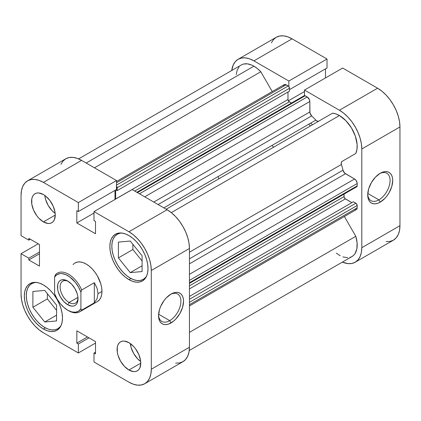 <?xml version="1.0" encoding="UTF-8"?>
<svg xmlns="http://www.w3.org/2000/svg" width="421" height="421" viewBox="0 0 421 421"><rect width="100%" height="100%" fill="white"/><g stroke="black" fill="none" stroke-linecap="round" stroke-linejoin="round"><path stroke-width="0.63" d="M378.9 199.864A15.814 9.13 120 0 0 390.078 180.867A15.814 9.13 120 0 0 379.537 173.694A15.814 9.13 -60 0 1 386.81 173.257A15.814 9.13 -60 0 1 389.23 185.929A15.814 9.13 -60 0 1 378.9 199.864L367.78 193.444L378.9 199.864A15.814 9.13 -60 0 1 370.99 200.649A15.814 9.13 -60 0 1 367.733 194.139A15.814 9.13 120 0 0 378.9 199.864L380.216 202.143L378.9 199.864M380.216 173.278A17.677 10.204 -60 0 1 392.714 180.498A17.677 10.204 -60 0 1 380.216 202.143L384.999 198.286L387.157 195.702L389.051 192.818L391.762 186.571L392.714 180.498L392.472 177.82L391.762 175.525L390.609 173.694L389.051 172.405L387.157 171.705L384.999 171.621L382.652 172.152L380.216 173.278L375.432 177.141L371.38 182.609L368.67 188.855L367.717 194.928L367.959 197.607L368.67 199.901L369.822 201.733L371.38 203.022L373.274 203.722L375.432 203.806L377.779 203.275L380.216 202.143A17.677 10.204 -60 0 1 367.717 194.928A17.677 10.204 -60 0 1 380.216 173.284A17.677 10.204 -60 0 1 380.216 173.278M312.45 124.784A59.54 34.375 -120 0 0 310.756 123.064A59.54 34.375 -120 0 1 312.45 124.784M308.782 124.206A59.54 34.375 60 0 1 310.477 125.926A59.54 34.375 -120 0 0 308.782 124.206M342.641 68.034L304.488 90.062L339.431 110.234L377.584 88.21L342.641 68.034L304.488 90.062L339.431 110.234L343.794 113.249L347.988 117.143L351.856 121.764L355.245 126.931L358.029 132.452L360.092 138.109L361.365 143.687L361.797 148.976L361.797 247.722L361.365 252.511L360.092 256.621L358.029 259.894L355.245 262.199L351.856 263.457L347.988 263.609L342.378 262.109A31.628 18.261 60 0 0 355.245 262.199A31.628 18.261 60 0 0 361.797 247.722L361.797 148.976L399.95 126.947L399.518 121.658L398.245 116.08L396.182 110.423L393.398 104.903L390.009 99.735L386.141 95.114L381.947 91.225L377.584 88.21L342.641 68.034M238.102 59.298A31.628 18.261 60 0 1 253.916 60.866L292.069 38.837L253.916 60.866L288.859 81.037L327.012 59.008L327.012 67.976L289.501 89.631L327.012 67.976L327.012 59.008L292.069 38.837A31.628 18.261 -120 0 0 276.255 37.269L238.102 59.298A31.628 18.261 60 0 0 231.745 70.486L233.255 64.876L235.318 61.603L238.102 59.298L241.491 58.04L245.359 57.888L249.553 58.84L253.916 60.866L288.859 81.037L288.859 86.568L288.859 81.037L327.012 59.008L292.069 38.837L287.706 36.811L283.512 35.859L279.644 36.017L276.255 37.269L273.471 39.579L271.408 42.847M304.488 95.593L304.488 90.062L304.488 95.593M325.486 77.938L325.486 68.855L325.486 77.938M386.141 241.58L390.009 241.428L393.398 240.17L396.182 237.865L398.245 234.592L399.518 230.482L399.95 225.693L399.95 126.947L399.95 225.693L361.797 247.722L399.95 225.693A31.628 18.261 -120 0 1 393.398 240.17L355.245 262.199M377.584 88.21L339.431 110.234A31.628 18.261 60 0 1 361.797 148.976L399.95 126.947A31.628 18.261 -120 0 0 377.584 88.21M304.488 91.52L288.374 100.824L304.488 91.52M61.145 325.333A26.049 15.04 60 0 1 57.756 328.764A26.049 15.04 60 0 1 44.731 327.475A26.049 15.04 60 0 1 27.712 304.52A26.049 15.04 60 0 1 31.707 283.649A26.049 15.04 60 0 1 36.374 282.428L34.501 282.612L31.707 283.649L29.417 285.549L27.712 288.243L26.665 291.627L26.312 295.574L26.665 299.926L27.712 304.52L29.417 309.182L31.707 313.724L34.501 317.981L37.685 321.786L41.137 324.991L44.731 327.475L48.326 329.143L51.778 329.927L54.962 329.796L57.756 328.764L60.045 326.864L61.145 325.333M146.661 275.96A26.049 15.04 60 0 1 143.272 279.391A26.049 15.04 60 0 1 130.247 278.102A26.049 15.04 60 0 1 113.228 255.147A26.049 15.04 60 0 1 117.222 234.276A26.049 15.04 60 0 1 121.89 233.055L120.017 233.239L117.222 234.276L114.933 236.176L113.228 238.87L112.181 242.254L111.828 246.201L112.181 250.553L113.228 255.147L114.933 259.81L117.222 264.351L120.017 268.609L123.2 272.413L126.653 275.618L130.247 278.102L133.841 279.765L137.293 280.549L140.477 280.423L143.272 279.391L145.561 277.492L146.661 275.96M44.815 195.449A16.745 9.667 -120 0 0 55.172 213.394L52.041 210.642L48.199 205.459L45.631 199.543L44.815 195.449M43.416 221.893A16.745 9.667 60 0 1 32.475 207.137A16.745 9.667 60 0 1 35.043 193.718A16.745 9.667 60 0 1 43.416 194.549L38.885 192.971L36.837 193.055L35.043 193.718L33.569 194.939L32.475 196.67L31.801 198.849L31.801 204.185L33.569 210.132L36.837 215.789L38.885 218.236L43.416 221.893L47.947 223.467L49.994 223.388L51.788 222.725L53.262 221.499L54.356 219.767L55.256 215.057L43.416 221.893L55.256 215.057L55.03 212.258L53.262 206.311L49.994 200.649L45.726 196.144L43.416 194.549A16.745 9.667 60 0 1 54.356 209.305A16.745 9.667 60 0 1 51.788 222.725A16.745 9.667 60 0 1 43.416 221.893M130.331 343.568A16.745 9.667 -120 0 0 140.688 361.513L137.556 358.76L133.715 353.577L131.147 347.657L130.331 343.568M128.931 370.012A16.745 9.667 60 0 1 117.991 355.256A16.745 9.667 60 0 1 120.559 341.836A16.745 9.667 60 0 1 128.931 342.668L124.4 341.089L122.353 341.173L120.559 341.836L119.085 343.057L117.991 344.788L117.317 346.967L117.317 352.298L117.991 355.256L120.559 361.171L124.4 366.354L128.931 370.012L133.462 371.585L135.509 371.506L137.304 370.838L138.777 369.617L139.872 367.886L140.772 363.176L128.931 370.012L140.772 363.176L140.546 360.376L138.777 354.424L135.509 348.767L133.462 346.32L128.931 342.668A16.745 9.667 60 0 1 139.872 357.424A16.745 9.667 60 0 1 137.304 370.838A16.745 9.667 60 0 1 128.931 370.012M158.549 314.908A15.814 9.13 120 0 0 169.716 320.639L171.031 322.918A17.677 10.204 -60 0 1 158.533 315.703A17.677 10.204 -60 0 1 171.031 294.053L166.248 297.91L164.09 300.494L160.638 306.467L159.485 309.63L158.533 315.703L158.775 318.376L159.485 320.676L160.638 322.502L162.196 323.791L164.09 324.491L166.248 324.58L168.595 324.049L173.468 321.234L175.815 319.055L179.867 313.587L182.577 307.341L183.53 301.268L183.288 298.589L182.577 296.295L181.425 294.468L179.867 293.179L177.972 292.474L175.815 292.39L173.468 292.921L171.031 294.053A17.677 10.204 -60 0 1 183.53 301.268A17.677 10.204 -60 0 1 171.031 322.918L169.716 320.639A15.814 9.13 -60 0 1 161.806 321.423A15.814 9.13 -60 0 1 158.549 314.908M158.596 314.219L169.716 320.639L158.596 314.219M43.416 328.996A26.981 15.577 60 0 1 25.792 305.22A26.981 15.577 60 0 1 29.928 283.601A26.981 15.577 60 0 1 43.416 284.938L39.695 283.212L36.117 282.402L32.817 282.533L29.928 283.601L27.554 285.57L25.792 288.359L24.707 291.869L24.339 295.952L24.707 300.462L25.792 305.22L27.554 310.045L29.928 314.755L32.817 319.16L36.117 323.102L39.695 326.422L43.416 328.996L47.136 330.722L50.715 331.532L54.014 331.401L56.903 330.332L59.277 328.364L61.04 325.57L62.124 322.065L62.492 317.981L62.124 313.471L61.04 308.714L59.277 303.883L56.903 299.178L54.014 294.768L50.715 290.832L47.136 287.511L43.416 284.938A26.981 15.577 60 0 1 61.04 308.714A26.981 15.577 60 0 1 56.903 330.332A26.981 15.577 60 0 1 43.416 328.996L45.4 327.848L43.416 328.996M128.931 279.623A26.981 15.577 60 0 1 111.307 255.847A26.981 15.577 60 0 1 115.443 234.229A26.981 15.577 60 0 1 128.931 235.565L125.211 233.839L121.632 233.029L118.333 233.16L115.443 234.229L113.07 236.197L111.307 238.986L110.223 242.491L109.855 246.58L110.223 251.09L111.307 255.847L113.07 260.673L115.443 265.383L118.333 269.787L121.632 273.729L125.211 277.05L128.931 279.623L132.652 281.344L136.23 282.159L139.53 282.028L142.419 280.954L144.792 278.986L146.555 276.197L147.639 272.692L148.008 268.609L147.639 264.099L146.555 259.336L144.792 254.51L142.419 249.806L139.53 245.396L136.23 241.454L132.652 238.139L128.931 235.565A26.981 15.577 60 0 1 146.555 259.336A26.981 15.577 60 0 1 142.419 280.954A26.981 15.577 60 0 1 128.931 279.623L130.915 278.476L128.931 279.623M75.012 262.946A22.329 12.893 60 0 1 86.173 264.051L83.095 262.62L80.132 261.951L77.401 262.057L75.012 262.946L73.049 264.572M175.641 363.113L179.509 362.96L182.898 361.702L185.682 359.397L187.745 356.124L189.018 352.014L189.45 347.225L151.297 369.249A31.628 18.261 60 0 1 144.745 383.731A31.628 18.261 60 0 1 128.931 382.163L93.988 361.992L93.988 353.024L95.514 353.908L95.514 341.605L76.832 330.817L76.832 343.12L78.359 344.004L78.359 352.966L43.416 332.79L39.053 329.775L34.859 325.886L30.991 321.265L27.602 316.097L24.818 310.577L22.755 304.92L21.482 299.342L21.05 294.053L21.05 253.705L38.206 243.801L21.05 253.705L28.812 258.184L28.812 259.946L39.469 266.098L39.469 244.527L28.812 238.375L28.812 240.138L21.05 235.655L21.05 195.307L21.482 190.518L22.755 186.408L24.818 183.135L27.602 180.83L30.991 179.572L34.859 179.42L39.053 180.372L43.416 182.393L81.569 160.369L116.512 180.541L78.359 202.569L43.416 182.393L78.359 202.569L78.359 211.531L76.832 210.653L76.832 222.956L95.514 233.744L95.514 221.435L93.988 220.557L93.988 211.595L128.931 231.766L133.294 234.781L137.488 238.675L141.356 243.291L144.745 248.464L147.529 253.979L149.592 259.641L150.865 265.219L151.297 270.503L151.297 369.249L150.865 374.043L149.592 378.153L147.529 381.421L144.745 383.731L141.356 384.983L137.488 385.141L133.294 384.189L128.931 382.163L93.988 361.992L93.988 353.024L95.514 352.145L93.988 353.024L95.514 353.908L95.514 341.605L76.832 330.817L76.832 343.12L87.489 336.968L76.832 343.12L78.359 344.004L89.015 337.853L78.359 344.004L78.359 352.966L43.416 332.79A31.628 18.261 60 0 1 21.05 294.053L21.05 253.705L28.812 258.184L39.469 252.032L28.812 258.184L28.812 259.946L39.469 253.795L28.812 259.946L39.469 266.098L39.469 244.527L28.812 238.375L28.812 240.138L30.338 239.26L28.812 240.138L21.05 235.655L21.05 195.307A31.628 18.261 60 0 1 27.602 180.83A31.628 18.261 60 0 1 43.416 182.393L81.569 160.369L77.206 158.343L73.012 157.391L69.144 157.543L65.755 158.801L62.971 161.106L60.908 164.379M144.745 383.731L182.898 361.702A31.628 18.261 -120 0 0 189.45 347.225L151.297 369.249L151.297 270.503L189.45 248.479L189.45 347.225L189.45 248.479L189.018 243.191L187.745 237.612L185.682 231.955L182.898 226.435L179.509 221.267L175.641 216.647L171.447 212.752L167.084 209.737L132.141 189.566L167.084 209.737L128.931 231.766L93.988 211.595L132.141 189.566L93.988 211.595L93.988 220.557L95.514 221.435L95.514 233.744L76.832 222.956L93.988 213.052L76.832 222.956L76.832 210.653L78.359 211.531L116.512 189.503L116.512 180.541L81.569 160.369A31.628 18.261 -120 0 0 65.755 158.801L27.602 180.83M114.986 199.47L114.986 190.387L114.986 199.47M97.335 301.615L99.298 299.984L100.761 297.679L101.656 294.774L101.961 291.395L101.656 287.664L100.761 283.722L97.335 275.834L94.946 272.187L92.215 268.924L89.252 266.177L86.173 264.051A22.329 12.893 60 0 1 100.761 283.722A22.329 12.893 60 0 1 97.335 301.615L79.706 311.793A22.329 12.893 60 0 1 68.144 310.451M95.514 343.062L78.359 352.966L95.514 343.062M151.297 270.503L189.45 248.479A31.628 18.261 -120 0 0 167.084 209.737L128.931 231.766A31.628 18.261 60 0 1 151.297 270.503M132.878 249.537L142.088 260.994L132.878 249.537L118.406 257.889L130.247 272.619L142.088 265.783L130.247 272.619L142.088 271.561L142.088 255.773L130.247 241.044L118.406 242.101L118.406 257.889L132.878 249.537L132.878 244.317L132.878 249.537M47.362 298.91L56.572 310.366L47.362 298.91L32.891 307.262L44.731 321.997L56.572 315.155L44.731 321.997L56.572 320.939L56.572 305.151L44.731 290.416L32.891 291.474L32.891 307.262L47.362 298.91L47.362 293.69L47.362 298.91M170.352 294.463A15.814 9.13 -60 0 1 177.625 294.026A15.814 9.13 -60 0 1 180.046 306.704A15.814 9.13 -60 0 1 169.716 320.639A15.814 9.13 120 0 0 180.893 301.641A15.814 9.13 120 0 0 170.352 294.463M116.512 180.541L116.512 189.503L78.359 211.531L78.359 202.569L116.512 180.541M130.247 272.619L142.088 271.561L142.088 255.773L130.247 241.044L118.406 242.101L118.406 257.889L130.247 272.619M44.731 321.997L56.572 320.939L56.572 305.151L44.731 290.416L32.891 291.474L32.891 307.262L44.731 321.997M69.07 302.483A12.651 7.304 -120 0 0 77.996 298.042A12.651 7.304 60 0 1 75.396 303.109A12.651 7.304 60 0 1 69.07 302.483L77.943 297.363L69.07 302.483A12.651 7.304 60 0 1 60.803 291.337A12.651 7.304 60 0 1 62.745 281.196A12.651 7.304 60 0 1 68.434 281.481A12.651 7.304 -120 0 0 60.129 287.359A12.651 7.304 -120 0 0 69.07 302.483L67.755 304.762L69.07 302.483M67.755 281.065L67.755 281.065A14.514 8.378 60 0 1 78.017 298.836A14.514 8.378 60 0 1 67.755 304.762L71.681 306.13L73.454 306.056L75.012 305.483L76.285 304.425L77.238 302.92L77.822 301.036L77.822 296.41L77.238 293.853L75.012 288.722L71.681 284.233L67.755 281.065L65.755 280.133L62.055 279.77L60.498 280.344L59.224 281.402L58.272 282.907L57.688 284.791L57.688 289.416L58.272 291.974L60.498 297.105L63.829 301.594L67.755 304.762A14.514 8.378 60 0 1 57.493 286.99A14.514 8.378 60 0 1 67.755 281.065M271.945 145.471A59.54 34.375 60 0 1 273.639 147.192M67.755 310.23L68.544 310.687A22.329 12.893 -120 0 0 81.7 310.13L80.911 308.825A21.213 12.246 60 0 1 67.755 310.23A21.213 12.246 60 0 1 54.598 293.632L54.598 277.002L55.388 274.787L54.598 277.002A21.213 12.246 60 0 1 67.755 275.597A21.213 12.246 60 0 1 80.911 292.195L80.911 308.825L78.538 311.177L75.401 312.224L71.717 311.903L67.755 310.23L63.792 307.325L60.108 303.399L56.972 298.721L54.598 293.632L54.598 277.002L56.972 274.65L60.108 273.597L61.898 273.587L65.755 274.597L69.754 276.902L75.401 282.428L78.538 287.106L80.911 292.195L81.7 289.974A22.329 12.893 -120 0 0 55.388 274.787A22.329 12.893 60 0 1 57.382 273.124A22.329 12.893 60 0 1 81.7 289.974L94.33 282.686L97.072 288.18L98.014 293.674L101.961 291.395L98.014 293.674L97.072 298.705L94.33 302.836L81.7 310.13A22.329 12.893 60 0 1 79.706 311.793M218.831 178.836A59.54 34.375 60 0 1 218.189 176.51M81.7 310.13L94.33 302.836L94.33 282.686L81.7 289.974L80.911 292.195L80.911 308.825L81.7 310.13M94.33 302.836L97.072 298.705L98.014 293.674L97.072 288.18L94.33 282.686L94.33 302.836M241.959 64.618L243.664 64.024L247.506 63.86L251.737 65.076L253.916 66.181L86.173 163.027L253.916 66.181A25.118 14.503 -120 0 0 241.359 64.939L78.622 158.891M332.548 113.181L166.195 209.226L332.548 113.181L335.921 113.928L339.431 115.554A25.118 14.503 -120 0 0 332.548 113.181M189.45 283.365L356.808 186.74A1.863 1.074 -120 0 0 357.192 185.887L189.45 282.733L357.192 185.887L357.192 183.535A3.721 2.147 -120 0 0 354.561 178.978L189.45 274.303L354.561 178.978L345.494 173.741A3.721 2.147 -120 0 1 342.989 170.195L189.45 258.841L342.989 170.195A68.839 39.748 -120 0 0 341.426 164.464A3.721 2.147 -120 0 1 341.984 161.443L355.803 153.465A25.118 14.503 -120 0 0 339.431 115.554L171.289 212.626L339.431 115.554L345.841 120.632L351.388 127.795L355.319 136.067L357.113 144.345L356.987 149.302L355.803 153.465L341.984 161.443L341.257 162.601L341.426 164.464A68.839 39.748 60 0 1 342.989 170.195L344.678 173.126L354.561 178.978L356.024 180.335L357.14 182.914L357.192 185.887L356.808 186.74L355.877 186.65M116.343 185.877L117.054 187.108L117.159 190.634L115.854 189.887L117.159 190.634L289.501 91.131L117.159 190.634L117.159 187.75L289.501 88.247L289.501 91.131L289.501 88.247L117.159 187.75M115.643 190.008L115.643 199.091A1.863 1.074 60 0 1 115.643 199.028L287.99 99.524L288.801 101.398L291.458 103.045L289.306 101.803L134.72 191.055L289.306 101.803A1.863 1.074 -120 0 1 287.99 99.524L287.99 92.004L287.99 99.524L115.643 199.028L115.643 190.008M303.946 96.004L304.657 95.593L307.198 96.946L309.388 99.556L309.83 101.503L309.961 112.986L311.651 115.912A68.839 39.748 60 0 1 315.829 120.132L317.36 121.211L318.723 121.159M344.036 194.113L344.136 197.239L344.846 198.47L351.861 202.638L345.352 198.88L189.45 288.89L345.352 198.88A1.863 1.074 -120 0 1 344.036 196.602L189.45 285.848L344.036 196.602L344.036 194.113M189.45 305.946L356.424 209.547A3.721 2.147 -120 0 0 357.192 207.842L357.192 205.485L189.45 302.331L357.192 205.485A1.863 1.074 -120 0 0 355.877 203.206L189.45 299.294L355.877 203.206L353.377 201.764L189.45 296.405L353.377 201.764L356.382 203.617L357.192 205.485L357.14 208.406L356.75 209.274L356.024 209.695L354.561 209.363M189.255 350.514L351.988 256.557A25.118 14.503 -120 0 0 355.803 236.307L344.367 216.505L355.803 236.307L357.097 242.917L356.861 248.816L355.108 253.5L353.703 255.252L351.988 256.557L350.004 257.389M347.783 257.731L342.852 256.905M340.242 255.763L336.279 253.168M236.234 74.554L237.17 70.181L239.123 66.802M253.916 66.181L257.426 68.612L260.799 71.759L272.234 91.562L260.799 71.759A25.118 14.503 -120 0 0 253.916 66.181M283.57 85.747L284.286 84.605L285.633 84.553L288.69 86.373L289.506 88.247M318.708 121.174A3.721 2.147 -120 0 1 315.829 120.132L163.853 207.874L315.829 120.132A68.839 39.748 -120 0 0 311.651 115.912L158.112 204.559L311.651 115.912A3.721 2.147 -120 0 1 309.83 111.97L153.786 202.064L309.83 111.97L309.83 101.503A3.721 2.147 -120 0 0 307.198 96.946L139.456 193.786L307.198 96.946L305.162 95.767A1.863 1.074 -120 0 0 304.23 95.672L136.872 192.297M341.426 164.464L189.45 252.205L341.426 164.464M355.803 236.307L189.45 332.353L355.803 236.307M94.446 167.805L260.799 71.759L94.446 167.805M357.192 207.842L189.45 304.688L357.192 207.842M345.494 173.741L189.45 263.835L345.494 173.741M357.192 183.535L189.45 280.381L357.192 183.535M144.719 196.828L309.83 101.503L144.719 196.828M137.42 192.613L305.162 95.767L137.42 192.613M289.501 88.247A1.863 1.074 -120 0 0 288.185 85.968L116.512 185.082L288.185 85.968L286.148 84.789L116.512 182.73L286.148 84.789A3.721 2.147 -120 0 0 284.286 84.605L116.512 181.472M116.512 186.071A1.863 1.074 60 0 1 117.154 187.75M59.95 327.496L57.756 328.764M145.466 278.123L143.272 279.391M119.417 233.008L117.222 234.276M33.901 282.38L31.707 283.649"/></g></svg>
